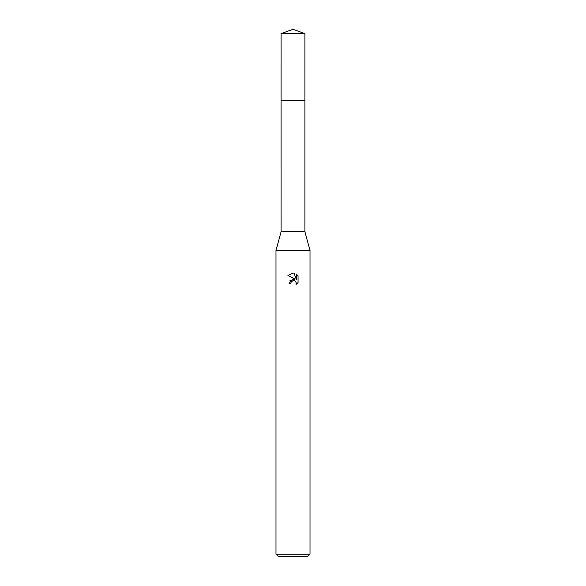 <?xml version="1.0" encoding="UTF-8"?>
<svg xmlns="http://www.w3.org/2000/svg" width="586" height="586" viewBox="0 0 586 586"><rect width="100%" height="100%" fill="white"/><g stroke="black" fill="none" stroke-linecap="round" stroke-linejoin="round"><path stroke-width="0.88" d="M281.09 33.636L304.91 33.636L293 29.3L281.09 33.636L281.082 100.755L304.91 100.755L304.91 231.756L310.016 250.471L310.016 554.151L275.984 554.151L278.54 556.7L307.46 556.7L310.016 554.151M304.91 33.636L304.918 100.755L281.082 100.755L281.09 231.756L304.91 231.756M281.09 231.756L275.984 250.471L310.016 250.471M293 280.628L291.161 282.064L290.876 283.294L289.088 283.294L293 278.826L295.168 279.083L287.946 275.523L293 273.032L294.099 273.157L296.304 279.5L296.304 274.065L298.054 275.838L298.054 282.547L296.025 284.496L296.106 282.24L294.633 280.767L293 280.628L294.084 280.606M290.876 283.294L291.059 282.298M295.71 281.573L296.311 283.28L296.025 284.488L298.054 282.547M295.168 279.083L289.975 280.584M291.161 282.064L292.853 280.665M298.054 275.838L296.304 274.065M294.099 273.157L293.125 273.039M293.044 273.032L287.946 275.523M275.984 250.471L275.984 554.151"/></g></svg>
